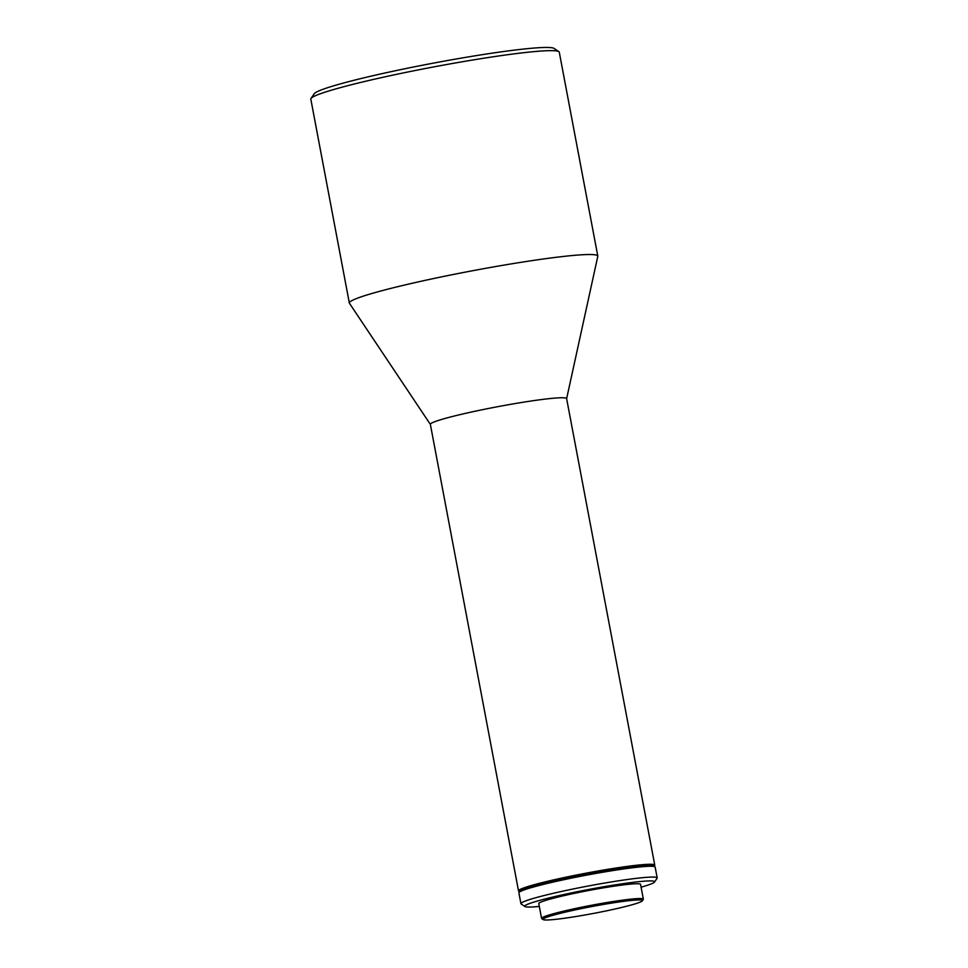 <?xml version="1.0" encoding="UTF-8"?>
<svg xmlns="http://www.w3.org/2000/svg" width="968" height="968" viewBox="0 0 968 968"><rect width="100%" height="100%" fill="white"/><g stroke="black" fill="none" stroke-linecap="round" stroke-linejoin="round"><path stroke-width="1.45" d="M311.006 98.47L314.249 93.739A122.355 8.555 -10.7 0 1 476.159 55.636A122.355 8.555 -10.7 0 1 554.107 48.424L558.851 51.643A126.433 8.845 169.3 0 0 478.313 59.096A126.433 8.845 169.3 0 0 311.006 98.47A126.433 8.845 169.3 0 0 310.813 99.135L349.339 303.02A126.433 8.845 -10.7 0 1 516.839 262.981A126.433 8.845 -10.7 0 1 597.8 256.072A126.433 8.845 -10.7 0 1 597.788 256.339L566.631 398.671M597.8 256.072L559.274 52.187A126.433 8.845 169.3 0 0 558.851 51.643M641.094 887.196A66.066 4.622 169.3 0 0 654.489 882.078A66.066 4.622 169.3 0 0 612.284 885.333A66.066 4.622 169.3 0 0 524.971 906.544A66.066 4.622 169.3 0 0 539.309 906.423M524.971 906.544L521.171 903.967A69.333 4.852 -10.7 0 1 520.929 903.664A69.333 4.852 -10.7 0 1 612.792 881.703A69.333 4.852 -10.7 0 1 657.187 877.915A69.333 4.852 -10.7 0 1 657.09 878.291L654.489 882.078M575.379 916.611A50.578 3.533 169.3 0 0 642.304 900.857A50.578 3.533 169.3 0 0 609.997 903.35A50.578 3.533 169.3 0 0 543.169 919.588A50.578 3.533 169.3 0 0 575.379 916.611M543.169 919.588L541.741 918.62A51.8 3.618 -10.7 0 1 541.572 918.402A51.8 3.618 -10.7 0 1 610.191 901.995A51.8 3.618 -10.7 0 1 643.357 899.163A51.8 3.618 -10.7 0 1 643.284 899.441L642.304 900.857M519.538 891.71L518.751 891.177A69.333 4.852 -10.7 0 1 518.521 890.875A69.333 4.852 -10.7 0 1 610.372 868.913A69.333 4.852 -10.7 0 1 654.767 865.126A69.333 4.852 -10.7 0 1 654.67 865.489L654.126 866.287A68.522 4.792 -10.7 0 0 610.251 869.821A68.522 4.792 -10.7 0 0 519.562 891.697M518.521 890.875L430.361 424.347A69.333 4.852 -10.7 0 1 522.224 402.385A69.333 4.852 -10.7 0 1 566.619 398.598L654.767 865.126M520.929 903.664L518.896 892.871A69.333 4.852 -10.7 0 1 519.005 892.508L519.973 891.092A68.111 4.767 -10.7 0 1 610.106 869.869A68.111 4.767 -10.7 0 1 653.497 865.852L654.925 866.82A69.333 4.852 -10.7 0 1 655.154 867.122L657.187 877.915M519.005 892.508A69.333 4.852 -10.7 0 1 610.747 870.91A69.333 4.852 -10.7 0 1 654.925 866.82M541.572 918.402L538.777 903.604A51.8 3.618 -10.7 0 1 607.396 887.208A51.8 3.618 -10.7 0 1 640.562 884.377L643.357 899.163M430.385 424.42L349.436 303.274A126.433 8.845 -10.7 0 1 349.339 303.02"/></g></svg>
